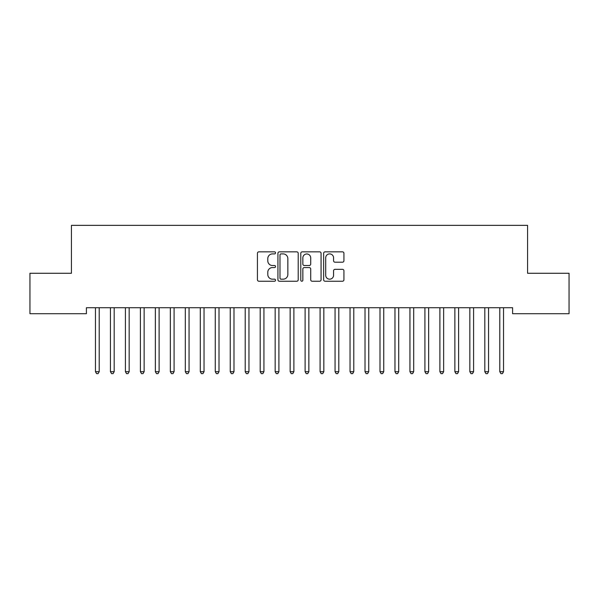 <?xml version="1.0" encoding="UTF-8"?>
<svg xmlns="http://www.w3.org/2000/svg" width="599" height="599" viewBox="0 0 599 599"><rect width="100%" height="100%" fill="white"/><g stroke="black" fill="none" stroke-linecap="round" stroke-linejoin="round"><path stroke-width="0.9" d="M275.54 252.868A1.026 1.026 0 0 0 274.514 251.842L258.895 251.842A1.468 1.468 0 0 0 257.428 253.31L257.428 279.77A1.468 1.468 0 0 0 258.895 281.238L274.514 281.238A1.026 1.026 0 0 0 275.54 280.212A1.026 1.026 0 0 0 274.514 279.179L272.493 279.179A4.702 4.702 0 0 1 267.79 274.477L267.79 272.275A4.702 4.702 0 0 1 272.493 267.566L274.514 267.566A1.026 1.026 0 0 0 275.54 266.54A1.026 1.026 0 0 0 274.514 265.514L272.493 265.514A4.702 4.702 0 0 1 267.79 260.805L267.79 258.603A4.702 4.702 0 0 1 272.493 253.901L274.514 253.901A1.026 1.026 0 0 0 275.54 252.868M342.456 262.205A1.468 1.468 0 0 0 343.931 260.737L343.931 253.31A1.468 1.468 0 0 0 342.456 251.842L325.115 251.842A1.468 1.468 0 0 0 323.64 253.31L323.64 279.77A1.468 1.468 0 0 0 325.115 281.238L342.456 281.238A1.468 1.468 0 0 0 343.931 279.77L343.931 270.8A1.468 1.468 0 0 0 342.456 269.333L335.036 269.333A1.468 1.468 0 0 0 333.568 270.8L333.568 275.248A3.931 3.931 0 0 1 329.63 279.179A3.931 3.931 0 0 1 325.699 275.248L325.699 257.832A3.931 3.931 0 0 1 329.63 253.901A3.931 3.931 0 0 1 333.568 257.832L333.568 260.737A1.468 1.468 0 0 0 335.036 262.205L342.456 262.205M512.594 307.721L86.406 307.721L86.406 313.711L29.95 313.711L29.95 273.279L71.431 273.279L71.431 225.359L527.569 225.359L527.569 273.279L569.05 273.279L569.05 313.711L512.594 313.711L512.594 307.721M298.212 253.31A1.468 1.468 0 0 0 296.745 251.842L279.396 251.842A1.468 1.468 0 0 0 277.929 253.31L277.929 279.77A1.468 1.468 0 0 0 279.396 281.238L296.745 281.238A1.468 1.468 0 0 0 298.212 279.77L298.212 253.31M302.255 251.842L319.604 251.842A1.468 1.468 0 0 1 321.071 253.31L321.071 279.77A1.468 1.468 0 0 1 319.604 281.238L312.176 281.238A1.468 1.468 0 0 1 310.709 279.77L310.709 269.041A1.468 1.468 0 0 0 309.241 267.566L304.314 267.566A1.468 1.468 0 0 0 302.847 269.041L302.847 280.212A1.026 1.026 0 0 1 301.814 281.238A1.026 1.026 0 0 1 300.788 280.212L300.788 253.31A1.468 1.468 0 0 1 302.255 251.842M281.013 253.901A1.026 1.026 0 0 0 279.988 254.927L279.988 278.153A1.026 1.026 0 0 0 281.013 279.179L283.147 279.179A4.702 4.702 0 0 0 287.849 274.477L287.849 258.603A4.702 4.702 0 0 0 283.147 253.901L281.013 253.901M310.709 257.907A3.931 3.931 0 0 0 306.778 253.976A3.931 3.931 0 0 0 302.847 257.907L302.847 264.039A1.468 1.468 0 0 0 304.314 265.514L309.241 265.514A1.468 1.468 0 0 0 310.709 264.039L310.709 257.907M95.271 307.721L95.361 307.938A1.498 1.498 -179.2 0 1 95.466 308.5L95.466 371.694L99.209 371.694L99.209 308.5A1.498 1.498 -179.2 0 1 99.314 307.938L99.404 307.721M99.209 371.694L98.086 373.641L96.589 373.641L95.466 371.694M110.246 307.721L110.336 307.938A1.498 1.498 -179.2 0 1 110.441 308.5L110.441 371.694L114.184 371.694L114.184 308.5A1.498 1.498 -179.2 0 1 114.289 307.938L114.379 307.721M114.184 371.694L113.061 373.641L111.564 373.641L110.441 371.694M125.221 307.721L125.311 307.938A1.498 1.498 -179.2 0 1 125.416 308.5L125.416 371.694L129.159 371.694L129.159 308.5A1.498 1.498 -179.2 0 1 129.264 307.938L129.354 307.721M129.159 371.694L128.036 373.641L126.539 373.641L125.416 371.694M140.196 307.721L140.286 307.938A1.498 1.498 -179.2 0 1 140.391 308.5L140.391 371.694L144.134 371.694L144.134 308.5A1.498 1.498 -179.2 0 1 144.239 307.938L144.329 307.721M144.134 371.694L143.011 373.641L141.514 373.641L140.391 371.694M155.171 307.721L155.261 307.938A1.498 1.498 -179.2 0 1 155.366 308.5L155.366 371.694L159.109 371.694L159.109 308.5A1.498 1.498 -179.2 0 1 159.214 307.938L159.304 307.721M159.109 371.694L157.986 373.641L156.489 373.641L155.366 371.694M170.146 307.721L170.236 307.938A1.498 1.498 -179.2 0 1 170.341 308.5L170.341 371.694L174.084 371.694L174.084 308.5A1.498 1.498 -179.2 0 1 174.189 307.938L174.279 307.721M174.084 371.694L172.961 373.641L171.464 373.641L170.341 371.694M185.121 307.721L185.211 307.938A1.498 1.498 -179.2 0 1 185.316 308.5L185.316 371.694L189.059 371.694L189.059 308.5A1.498 1.498 -179.2 0 1 189.164 307.938L189.254 307.721M189.059 371.694L187.936 373.641L186.439 373.641L185.316 371.694M200.096 307.721L200.186 307.938A1.498 1.498 -179.2 0 1 200.291 308.5L200.291 371.694L204.034 371.694L204.034 308.5A1.498 1.498 -179.2 0 1 204.139 307.938L204.229 307.721M204.034 371.694L202.911 373.641L201.414 373.641L200.291 371.694M215.071 307.721L215.161 307.938A1.498 1.498 -179.2 0 1 215.266 308.5L215.266 371.694L219.009 371.694L219.009 308.5A1.498 1.498 -179.2 0 1 219.114 307.938L219.204 307.721M219.009 371.694L217.886 373.641L216.389 373.641L215.266 371.694M230.046 307.721L230.136 307.938A1.498 1.498 -179.2 0 1 230.241 308.5L230.241 371.694L233.984 371.694L233.984 308.5A1.498 1.498 -179.2 0 1 234.089 307.938L234.179 307.721M233.984 371.694L232.861 373.641L231.364 373.641L230.241 371.694M245.021 307.721L245.111 307.938A1.498 1.498 -179.2 0 1 245.216 308.5L245.216 371.694L248.959 371.694L248.959 308.5A1.498 1.498 -179.2 0 1 249.064 307.938L249.154 307.721M248.959 371.694L247.836 373.641L246.339 373.641L245.216 371.694M259.996 307.721L260.086 307.938A1.498 1.498 -179.2 0 1 260.191 308.5L260.191 371.694L263.934 371.694L263.934 308.5A1.498 1.498 -179.2 0 1 264.039 307.938L264.129 307.721M263.934 371.694L262.811 373.641L261.314 373.641L260.191 371.694M274.971 307.721L275.061 307.938A1.498 1.498 -179.2 0 1 275.166 308.5L275.166 371.694L278.909 371.694L278.909 308.5A1.498 1.498 -179.2 0 1 279.014 307.938L279.104 307.721M278.909 371.694L277.786 373.641L276.289 373.641L275.166 371.694M289.946 307.721L290.036 307.938A1.498 1.498 -179.2 0 1 290.141 308.5L290.141 371.694L293.884 371.694L293.884 308.5A1.498 1.498 -179.2 0 1 293.989 307.938L294.079 307.721M293.884 371.694L292.761 373.641L291.264 373.641L290.141 371.694M304.921 307.721L305.011 307.938A1.498 1.498 -179.2 0 1 305.116 308.5L305.116 371.694L308.859 371.694L308.859 308.5A1.498 1.498 -179.2 0 1 308.964 307.938L309.054 307.721M308.859 371.694L307.736 373.641L306.239 373.641L305.116 371.694M319.896 307.721L319.986 307.938A1.498 1.498 -179.2 0 1 320.091 308.5L320.091 371.694L323.834 371.694L323.834 308.5A1.498 1.498 -179.2 0 1 323.939 307.938L324.029 307.721M323.834 371.694L322.711 373.641L321.214 373.641L320.091 371.694M334.871 307.721L334.961 307.938A1.498 1.498 -179.2 0 1 335.066 308.5L335.066 371.694L338.809 371.694L338.809 308.5A1.498 1.498 -179.2 0 1 338.914 307.938L339.004 307.721M338.809 371.694L337.686 373.641L336.189 373.641L335.066 371.694M349.846 307.721L349.936 307.938A1.498 1.498 -179.2 0 1 350.041 308.5L350.041 371.694L353.784 371.694L353.784 308.5A1.498 1.498 -179.2 0 1 353.889 307.938L353.979 307.721M353.784 371.694L352.661 373.641L351.164 373.641L350.041 371.694M364.821 307.721L364.911 307.938A1.498 1.498 -179.2 0 1 365.016 308.5L365.016 371.694L368.759 371.694L368.759 308.5A1.498 1.498 -179.2 0 1 368.864 307.938L368.954 307.721M368.759 371.694L367.636 373.641L366.139 373.641L365.016 371.694M379.796 307.721L379.886 307.938A1.498 1.498 -179.2 0 1 379.991 308.5L379.991 371.694L383.734 371.694L383.734 308.5A1.498 1.498 -179.2 0 1 383.839 307.938L383.929 307.721M383.734 371.694L382.611 373.641L381.114 373.641L379.991 371.694M394.771 307.721L394.861 307.938A1.498 1.498 -179.2 0 1 394.966 308.5L394.966 371.694L398.709 371.694L398.709 308.5A1.498 1.498 -179.2 0 1 398.814 307.938L398.904 307.721M398.709 371.694L397.586 373.641L396.089 373.641L394.966 371.694M409.746 307.721L409.836 307.938A1.498 1.498 -179.2 0 1 409.941 308.5L409.941 371.694L413.684 371.694L413.684 308.5A1.498 1.498 -179.2 0 1 413.789 307.938L413.879 307.721M413.684 371.694L412.561 373.641L411.064 373.641L409.941 371.694M424.721 307.721L424.811 307.938A1.498 1.498 -179.2 0 1 424.916 308.5L424.916 371.694L428.659 371.694L428.659 308.5A1.498 1.498 -179.2 0 1 428.764 307.938L428.854 307.721M428.659 371.694L427.536 373.641L426.039 373.641L424.916 371.694M439.696 307.721L439.786 307.938A1.498 1.498 -179.2 0 1 439.891 308.5L439.891 371.694L443.634 371.694L443.634 308.5A1.498 1.498 -179.2 0 1 443.739 307.938L443.829 307.721M443.634 371.694L442.511 373.641L441.014 373.641L439.891 371.694M454.671 307.721L454.761 307.938A1.498 1.498 -179.2 0 1 454.866 308.5L454.866 371.694L458.609 371.694L458.609 308.5A1.498 1.498 -179.2 0 1 458.714 307.938L458.804 307.721M458.609 371.694L457.486 373.641L455.989 373.641L454.866 371.694M469.646 307.721L469.736 307.938A1.498 1.498 -179.2 0 1 469.841 308.5L469.841 371.694L473.584 371.694L473.584 308.5A1.498 1.498 -179.2 0 1 473.689 307.938L473.779 307.721M473.584 371.694L472.461 373.641L470.964 373.641L469.841 371.694M484.621 307.721L484.711 307.938A1.498 1.498 -179.2 0 1 484.816 308.5L484.816 371.694L488.559 371.694L488.559 308.5A1.498 1.498 -179.2 0 1 488.664 307.938L488.754 307.721M488.559 371.694L487.436 373.641L485.939 373.641L484.816 371.694M499.596 307.721L499.686 307.938A1.498 1.498 -179.2 0 1 499.791 308.5L499.791 371.694L503.534 371.694L503.534 308.5A1.498 1.498 -179.2 0 1 503.639 307.938L503.729 307.721M503.534 371.694L502.411 373.641L500.914 373.641L499.791 371.694"/></g></svg>
